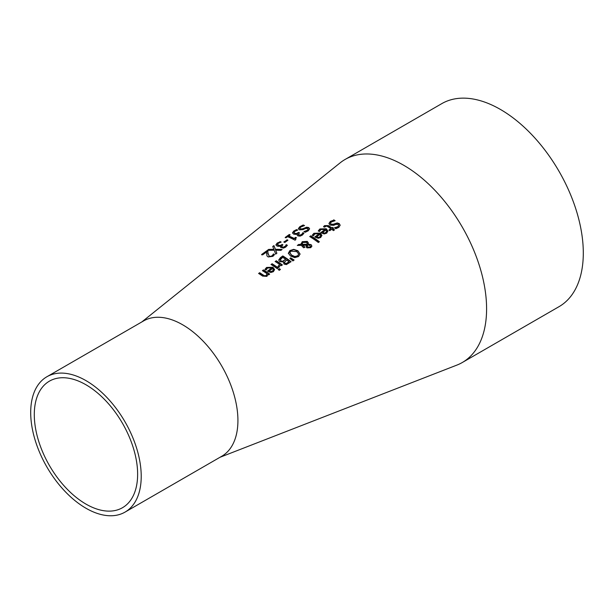 <?xml version="1.0" encoding="UTF-8"?>
<svg xmlns="http://www.w3.org/2000/svg" width="614" height="614" viewBox="0 0 614 614"><rect width="100%" height="100%" fill="white"/><g stroke="black" fill="none" stroke-linecap="round" stroke-linejoin="round"><path stroke-width="0.92" d="M266.591 253.751L266.66 251.924L262.592 254.871A94.065 54.308 -120 0 0 261.633 254.495L266.745 250.796A94.97 54.83 60 0 1 267.919 251.264L267.911 253.551L269.231 256.115L270.682 256.337L272.033 255.777L273.353 254.257A94.541 54.585 60 0 1 274.389 254.787M267.873 252.784L269.231 256.437L270.682 256.66L272.946 255.117M261.633 254.825L266.745 251.126A94.571 54.6 60 0 1 267.904 251.579M272.946 254.795L273.291 254.303M273.353 253.935A94.94 54.815 60 0 1 274.535 254.541L272.908 256.337L268.164 256.959L266.929 255.854L266.66 251.924M318.313 231.133L319.917 229.275L326.264 229.083L327.884 231.34M321.053 232.744L325.128 229.482L320.846 229.513L319.457 231.539A101.602 58.66 -120 0 0 318.313 230.81L319.917 228.953L326.264 228.761L327.884 231.002L326.709 233.143L324.215 233.949L321.391 232.975A101.586 58.652 -120 0 0 320.823 232.591L325.128 229.482M324.246 233.32L325.904 232.813L326.656 231.57L325.927 230.02L322.642 232.391L324.246 233.32L325.904 232.483L326.656 231.248M322.642 232.391L324.246 232.998M333.747 219.827A104.311 60.226 60 0 1 335.129 220.71L331.414 221.93L330.401 223.304L330.954 224.148L333.241 224.256L337.216 222.943L339.25 223.603L340.164 225.2L338.836 227.357L335.835 228.738A103.375 59.681 -120 0 0 334.515 227.771L337.807 226.696L338.705 225.346L338.222 224.517L335.85 224.386L333.709 225.315L329.979 225.092L328.974 223.419L330.378 221.393L333.747 220.15A103.919 59.995 60 0 1 334.753 220.794M328.974 223.742L330.378 221.715L333.747 220.15M330.416 223.465L330.954 224.471L333.241 224.578L337.216 223.266L339.25 223.926L340.164 225.369M334.599 228.04L337.807 227.026L338.698 225.515M312.319 235.469L313.915 233.612L320.262 233.42L321.889 235.676M315.059 237.073L319.126 233.811L314.844 233.85L313.462 235.868A100.542 58.054 -120 0 0 312.319 235.147L313.915 233.289L320.262 233.097L321.889 235.331L320.708 237.48L318.213 238.286L315.396 237.303A100.527 58.038 -120 0 0 314.821 236.92L319.126 233.811M318.252 237.656L319.909 237.142L320.661 235.899L319.932 234.348L316.647 236.72L318.252 237.656L319.909 236.82L320.661 235.576M316.647 236.72L318.252 237.326M323.586 226.896L324.568 225.944L328.413 225.921A102.73 59.312 60 0 1 331.859 228.254L332.565 227.74A102.853 59.381 60 0 1 333.202 228.193M331.859 227.924L332.565 227.418A103.244 59.612 60 0 1 333.433 228.032L332.727 228.546A103.121 59.535 60 0 1 334.515 229.851L333.463 230.611A102.937 59.428 -120 0 0 331.675 229.298L329.749 230.695A102.592 59.236 -120 0 0 328.881 230.081L330.808 228.684A102.937 59.428 -120 0 0 327.845 226.673L326.494 225.998L324.522 227.157A102.592 59.236 -120 0 0 323.586 226.574L324.568 225.622L328.413 225.599A103.121 59.535 60 0 1 331.859 227.924L331.859 228.254M332.727 228.546L332.727 228.868A102.73 59.312 60 0 1 334.292 230.012M330.808 228.684L329.112 230.235M309.932 236.674L310.738 236.091A99.936 57.701 60 0 1 319.18 241.908M310.738 235.768A100.335 57.931 60 0 1 319.395 241.747L318.351 242.507A100.151 57.823 -120 0 0 309.694 236.528L310.738 236.091M298.734 244.433L301.06 244.364L302.218 241.686L307.253 241.379L308.289 242.76L308.144 244.126L311.098 244.641L311.858 246.03L310.83 247.657L307.008 247.887L306.202 246.843L306.547 245.255L302.579 245.301L304.866 247.02L303.784 247.803A98.209 56.703 -120 0 0 303.247 247.427L301.351 245.331L297.314 245.462L298.734 244.433L301.06 244.687L300.998 243.758M297.782 245.439L298.734 244.756M301.006 243.919L302.218 242.008L307.253 241.701L308.32 243.297M308.144 244.126L311.098 244.963L311.858 246.36M302.579 245.301L304.866 247.342M306.547 245.255L306.202 247.166M306.202 246.843L306.156 246.421M301.981 244.027L302.034 244.648L307.215 244.556L307.215 243.42L306.371 242.392L302.817 242.469L302.034 244.326L307.215 244.234L307.215 243.42M307.215 244.556L307.215 243.743L307.215 244.556M301.973 244.188L302.034 244.648M307.468 245.155L307.307 246.237L307.99 247.028L310.17 247.104L310.623 246.367L309.103 245.078L307.468 245.155L307.307 246.559L307.99 247.35L310.17 247.427L310.6 246.529M307.468 245.485L307.307 246.559L307.468 245.485M288.365 253.528L289.908 250.888L293.715 249.668L297.89 251.072L300.1 254.15M289.877 252.922L291.711 255.539L294.897 256.836L297.59 256.153L298.565 254.181M298.565 253.858L296.739 251.579L290.859 251.172L289.869 252.761L291.711 255.217L294.897 256.514L297.59 255.823L298.588 254.349M300.1 253.989L298.55 256.545L294.751 257.627L290.56 256.046L288.365 253.206L289.908 250.566L293.715 249.345L297.89 250.75L300.092 254.089M278.695 260.029L280.421 257.65L282.801 255.931A95.393 55.076 60 0 1 291.09 261.679L286.385 264.588L283.99 264.066L283.384 261.948A94.679 54.661 -120 0 0 283.338 261.917L279.723 261.633L278.71 260.113L282.801 256.253A95.001 54.846 60 0 1 290.875 261.84M282.793 261.157L285.702 259.354L282.793 261.48L280.828 260.773L282.793 261.48M285.702 259.354A95.201 54.961 -120 0 0 282.64 257.32L280.191 259.983M280.214 259.545L280.828 260.773M280.214 259.868L280.828 261.096M286.277 263.452L289.048 261.764L286.277 263.782L284.988 263.122L286.277 263.782M289.048 261.764A95.201 54.961 -120 0 0 286.623 259.998L284.366 262.393M284.382 262.017L284.988 263.122M284.382 262.339L284.988 263.444M290.107 258.532L290.652 258.141L293.883 260.206M290.652 257.819L294.121 260.037L292.886 260.935L289.9 258.364L290.652 258.141M272.033 263.705A93.489 53.978 60 0 1 278.257 267.919L277.206 268.671A93.305 53.871 -120 0 0 270.989 264.457L272.033 264.028A93.098 53.748 60 0 1 278.035 268.08M271.227 264.611L272.033 264.028M275.356 261.625L276.17 261.042A93.827 54.17 60 0 1 282.164 265.094M278.019 266.791L279.531 264.396A94.034 54.293 -120 0 0 275.118 261.48L276.17 261.042M276.17 260.72A94.218 54.4 60 0 1 282.386 264.933L281.335 265.685A94.034 54.293 -120 0 0 280.414 265.018L279.055 267.29A93.635 54.063 -120 0 0 277.965 266.507L278.019 266.545M278.019 266.468L279.531 264.396M265.01 269.615L266.606 267.758L272.954 267.581L274.581 269.868M271.818 267.98L267.535 267.996L266.154 270.022A92.184 53.218 -120 0 0 265.01 269.293L266.606 267.435L272.954 267.259L274.581 269.523L273.399 271.68L270.904 272.478L268.088 271.472A92.161 53.211 -120 0 0 267.512 271.089L271.818 267.98L267.742 271.242M270.943 271.518L272.601 271.012L273.353 269.761L272.601 271.334L270.943 271.841L269.331 270.897L270.943 271.841M273.353 269.761L272.616 268.525L269.331 270.897M278.388 269.661L279.355 268.963A93.113 53.756 60 0 1 280.23 269.623M279.355 268.633A93.505 53.986 60 0 1 280.444 269.462L279.255 270.321A93.29 53.863 -120 0 0 278.165 269.492L279.355 268.963M262.608 276.093A91.11 52.604 -120 0 0 258.571 273.43L259.615 272.992A90.903 52.482 60 0 1 263.16 275.318L264.757 276.147L266.192 275.77L267.052 273.752A91.785 52.996 -120 0 0 262.401 270.659L263.452 269.899A91.977 53.103 60 0 1 269.669 274.12L268.625 274.88A91.785 52.996 -120 0 0 267.934 274.374L266.913 276.377L262.608 276.093M258.809 273.575L259.615 272.992M259.615 272.67A91.294 52.712 60 0 1 263.16 274.995L264.757 275.824L266.192 275.448L267.052 273.752M263.452 269.899L263.452 270.221A91.578 52.873 60 0 1 269.446 274.281M262.638 270.805L263.452 270.221M298.404 228.892L299.809 227.026L303.178 225.315A100.926 58.269 60 0 1 304.099 225.699M304.03 231.862L307.238 230.657L308.121 229.26M299.855 228.454L300.384 229.268L302.671 229.091L306.647 227.533L308.688 227.871L309.586 228.976M304.03 231.539L307.238 230.334L308.144 229.091L307.652 228.439L305.281 228.585L303.147 229.605L299.409 229.851L298.404 228.569L299.809 226.704L303.178 224.993A101.325 58.499 60 0 1 304.559 225.568L300.845 227.026L299.832 228.301L300.384 228.945L302.671 228.769L306.647 227.211L308.688 227.548L309.602 228.807L308.266 230.787L305.265 232.276A100.381 57.954 -120 0 0 303.953 231.601L304.03 231.639M302.349 233.566L302.771 232.691A100.143 57.816 60 0 1 303.953 233.297L302.295 235.131L300.085 236.137L297.813 235.883L297.053 234.832L297.491 233.88A99.591 57.501 -120 0 0 297.406 233.842L295.756 234.394L293.646 234.126L292.51 232.813L293.784 231.033L296.562 229.598A100.182 57.839 60 0 1 297.736 230.081L294.812 231.371L294.022 232.468L294.858 233.343L296.554 233.527L298.573 232.414A99.882 57.67 60 0 1 299.486 232.852L298.327 234.609L300.162 235.154L302.349 233.888L302.771 233.013A99.744 57.586 60 0 1 303.815 233.543M298.266 234.464L298.826 235.339L300.162 235.477L302.349 233.888M297.491 233.88L297.061 234.993M292.51 233.143L293.784 231.363L296.562 229.92A99.79 57.609 60 0 1 297.314 230.227M298.573 232.414L298.573 232.737A99.491 57.44 60 0 1 299.218 233.044M294.022 232.706L294.858 233.673L296.554 233.85L298.573 232.737M295.426 239.092L295.672 239.729M288.626 235.914A98.685 56.979 60 0 1 294.183 238.432L295.687 237.342A98.954 57.133 60 0 1 296.447 237.725L295.434 238.754L295.887 239.567L295.027 240.189A98.501 56.872 -120 0 0 287.559 236.682L286.086 237.748A98.24 56.718 -120 0 0 285.241 237.411L289.286 234.487A98.954 57.133 60 0 1 290.13 234.824L288.626 236.237A98.294 56.749 60 0 1 294.183 238.754L295.687 237.664A98.562 56.902 60 0 1 296.194 237.917M285.241 237.733L289.286 234.809A98.562 56.902 60 0 1 289.846 235.032M286.945 239.744A97.987 56.572 60 0 1 287.951 240.197L284.812 242.469A97.434 56.25 -120 0 0 283.806 242.008L286.945 240.066A97.595 56.342 60 0 1 287.674 240.396M284.082 242.139L286.945 240.066M281.688 246.437L282.248 247.304L283.584 247.442L284.85 246.851L286.193 244.978A96.812 55.897 60 0 1 287.237 245.516M277.444 244.694L278.28 245.654L279.976 245.823L281.995 244.717A96.559 55.751 60 0 1 282.64 245.017M275.932 245.132L277.206 243.359L279.984 241.916A96.858 55.92 60 0 1 280.736 242.215M280.483 246.966L280.913 245.853A96.659 55.805 -120 0 0 280.828 245.815L279.178 246.375L277.067 246.107L275.932 244.771M275.932 244.809L277.206 243.029L279.984 241.916M279.984 241.594A97.25 56.15 60 0 1 281.158 242.069L278.234 243.359L277.444 244.779M277.444 244.74L279.976 245.5L281.995 244.717M281.995 244.395A96.951 55.974 60 0 1 282.908 244.825L281.665 246.283L282.248 246.981L283.584 247.12L285.771 245.853M285.771 245.531L286.193 244.656A97.212 56.127 60 0 1 287.375 245.262L285.717 247.097L283.507 248.102L280.675 247.419L280.913 245.853M273.921 245.608L275.433 249.269L282.125 249.468L280.867 250.382L275.648 250.174L276.876 253.26L275.686 254.119L274.189 250.228L267.397 250.328L268.656 249.414L273.974 249.645L272.731 246.467L273.921 245.608L275.433 249.591L281.711 249.768M267.873 250.305L268.656 249.737M268.656 249.414L273.974 249.322M272.839 246.713L273.921 245.93M275.648 250.174L276.776 253.329M141.857 321.92L340.141 162.848A117.228 67.678 60 0 1 345.091 159.463A117.228 67.678 60 0 1 403.705 165.266A117.228 67.678 60 0 1 480.286 268.571A117.228 67.678 60 0 1 462.319 362.498A117.228 67.678 60 0 1 456.908 365.092L220.012 457.276M125.033 512.107L221.738 456.279A78.147 45.121 -120 0 0 233.719 393.658A78.147 45.121 -120 0 0 182.665 324.791A78.147 45.121 -120 0 0 143.592 320.922L46.887 376.75A78.147 45.121 -120 0 0 46.887 466.993A78.147 45.121 -120 0 0 125.033 512.107A78.147 45.121 -120 0 0 137.014 449.486A78.147 45.121 -120 0 0 85.96 380.619A78.147 45.121 -120 0 0 46.887 376.75M34.292 414.603A73.066 42.189 60 0 1 49.427 381.148A73.066 42.189 60 0 1 85.96 384.771A73.066 42.189 60 0 1 133.698 449.156A73.066 42.189 60 0 1 122.493 507.709A73.066 42.189 60 0 1 66.189 488.138A73.066 42.189 60 0 1 34.292 414.603M345.091 159.463L441.796 103.628A117.228 67.678 60 0 1 559.024 171.314A117.228 67.678 60 0 1 559.024 306.67L462.319 362.498"/></g></svg>
